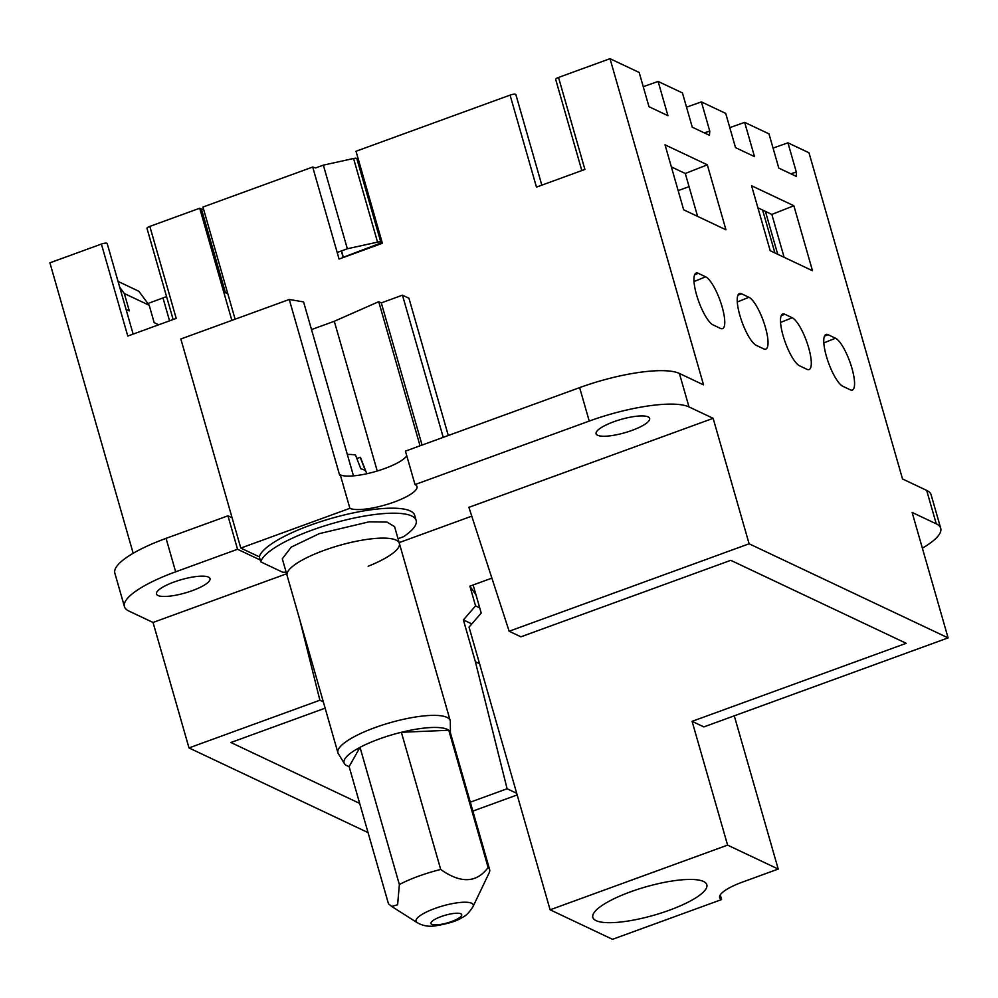 <?xml version="1.0" encoding="UTF-8"?>
<svg xmlns="http://www.w3.org/2000/svg" width="998" height="998" viewBox="0 0 998 998"><rect width="100%" height="100%" fill="white"/><g stroke="black" fill="none" stroke-linecap="round" stroke-linejoin="round"><path stroke-width="1.5" d="M922.377 548.164A80.85 20.11 164 0 0 940.715 528.266A80.85 20.11 164 0 0 936.261 523.85L912.122 512.436L948.1 637.884L749.111 543.785L713.133 418.324L688.994 406.91A80.85 20.11 -16 0 0 589.232 421.081L415.018 484.579L405.425 451.133L579.638 387.623A80.85 20.11 -16 0 1 679.401 373.452L703.54 384.866L610.015 58.682L639.169 72.467L648.987 106.711L667.936 115.681L658.119 81.437L682.445 92.939L692.263 127.183L709.453 135.304L709.778 131.125L704.276 132.859M773.063 148.091L787.933 142.826L809.004 152.794L902.529 478.978L926.668 490.392L936.261 523.85M787.933 142.826L796.317 172.055L796.379 176.284M729.788 127.632L744.67 122.367L768.984 133.869L778.802 168.113L795.992 176.234M744.67 122.367L754.488 156.611L735.526 147.642L725.708 113.398L701.394 101.896L709.778 131.125M756.309 345.37L763.732 348.876A27.707 7.31 -110 0 0 765.753 349.138A27.707 7.31 -110 0 0 764.418 324.113A27.707 7.31 -110 0 0 748.937 297.279L741.514 293.774A27.707 7.31 -110 0 0 739.356 293.562A27.707 7.31 -110 0 0 740.915 318.799A27.707 7.31 -110 0 0 756.309 345.37M751.569 185.753L793.872 205.75L812.497 270.732L770.207 250.723L751.569 185.753M799.585 365.829A27.707 7.31 -110 0 1 784.191 339.258A27.707 7.31 -110 0 1 782.632 314.033A27.707 7.31 -110 0 1 784.79 314.245L792.2 317.751A27.707 7.31 -110 0 1 807.681 344.572A27.707 7.31 -110 0 1 809.029 369.597A27.707 7.31 -110 0 1 806.995 369.335L799.585 365.829M842.848 386.301A27.707 7.31 -110 0 1 827.454 359.717A27.707 7.31 -110 0 1 825.907 334.492A27.707 7.31 -110 0 1 828.066 334.704L835.476 338.21A27.707 7.31 -110 0 1 850.957 365.031A27.707 7.31 -110 0 1 852.292 390.056A27.707 7.31 -110 0 1 850.271 389.806L842.848 386.301M707.32 164.82L665.03 144.822L683.655 209.792L725.958 229.802L707.32 164.82L685.289 173.49L697.59 216.379M713.034 324.899A27.707 7.31 -110 0 1 697.639 298.327A27.707 7.31 -110 0 1 696.093 273.103A27.707 7.31 -110 0 1 698.251 273.315L705.661 276.82A27.707 7.31 -110 0 1 721.142 303.642A27.707 7.31 -110 0 1 722.477 328.666A27.707 7.31 -110 0 1 720.456 328.417L713.034 324.899M658.119 81.437L643.248 86.701M686.524 107.16L701.394 101.896M940.715 528.266L931.122 494.808A80.85 20.11 164 0 0 926.668 490.392M749.111 543.785L509.142 631.247L520.919 636.811L730.761 560.327L906.209 643.298L692.088 721.342L703.864 726.906L948.1 637.884M713.133 418.324L468.898 507.346L509.142 631.247M471.767 516.153L399.15 542.625M415.018 484.579A35.928 8.932 -16 0 1 416.989 486.55A35.928 8.932 -16 0 1 394.222 502.019A35.928 8.932 -16 0 1 349.886 508.319L240.792 548.077L259.305 556.834A80.85 20.11 -16 0 1 337.249 516.739A80.85 20.11 -16 0 1 414.706 515.392L416.141 520.407A80.85 20.11 -16 0 1 403.579 536.687L398.027 538.708M631.996 430.4A27.844 6.924 -16 0 1 596.093 433.756A27.844 6.924 -16 0 1 613.745 421.767A27.844 6.924 -16 0 1 649.636 418.411A27.844 6.924 -16 0 1 631.996 430.4M515.866 94.561A4.491 1.123 -16 0 1 515.879 94.648L541.827 185.154L515.866 94.561A4.491 1.123 -16 0 0 510.078 95.109L356.012 151.259L382.384 243.263L339.071 259.043L312.698 167.04L202.956 207.048L235.116 319.21M443.237 437.349L402.468 295.183L408.943 298.252L448.302 435.502M610.015 58.682L558.518 77.445L584.903 169.448L536.462 187.1L510.078 95.109M581.822 170.571L555.674 79.378A4.491 1.123 -16 0 1 558.518 77.445M671.355 166.903L685.289 173.49M793.872 205.75L771.841 214.42L784.129 257.309M757.906 207.834L771.841 214.42M678.166 190.618L689.069 186.638M476.009 594.945L469.896 586.15L491.889 578.141L473.152 584.965L481.211 613.071L469.048 627.106L550.11 909.802L727.592 845.119L692.088 721.342M765.416 211.389L777.716 254.278M727.592 845.119L778.215 869.058L742.4 882.12A35.928 8.932 -16 0 0 719.633 897.589A35.928 8.932 -16 0 0 721.604 899.56L720.269 894.882M778.215 869.058L734.279 715.815M286.127 572.153A80.85 20.11 -16 0 1 282.584 572.178L260.752 561.862A80.85 20.11 -16 0 1 338.684 521.754A80.85 20.11 -16 0 1 416.141 520.407M259.305 556.834L260.752 561.862M406.76 455.799A35.928 8.932 -16 0 1 384.629 468.561A35.928 8.932 -16 0 1 343.3 475.734A35.928 8.932 -16 0 1 340.293 474.861L339.619 475.11L289.258 299.475L180.838 338.983L240.792 548.077M340.293 474.861L349.886 508.319M289.258 299.475L303.579 301.92L353.467 475.871M311.513 329.565L334.293 321.269L377.232 471.019M334.293 321.269L378.729 301.683L420.046 445.794M378.729 301.683L381.298 302.893L422.067 445.058M381.298 302.893L402.468 295.183M312.698 167.04L315.618 167.951L323.352 165.132L347.341 248.764L377.543 242.127A4.129 1.023 -16 0 1 380.824 242.227A4.129 1.023 -16 0 1 378.392 243.936L343.349 257.247M721.604 899.56L612.51 939.318L550.11 909.802M669.259 910.251A59.294 14.745 -16 0 1 592.849 917.412A59.294 14.745 -16 0 1 630.412 891.875A59.294 14.745 -16 0 1 706.821 884.727A59.294 14.745 -16 0 1 669.259 910.251M344.46 763.707A55.252 13.735 -16 0 1 355.076 750.147L360.016 747.34L399.362 884.54L397.616 904.774L391.69 906.458L388.471 903.801L349.125 766.601L346.406 765.478A55.252 13.735 -16 0 1 344.46 763.707L338.334 753.69A58.395 14.521 -16 0 1 337.923 752.766L287.1 575.509A58.395 14.521 -16 0 1 324.088 550.372A58.395 14.521 -16 0 1 399.35 543.324A58.395 14.521 164 0 0 361.264 540.317A58.395 14.521 164 0 0 301.059 560.726A58.395 14.521 164 0 0 287.1 575.509L282.297 558.78L291.241 547.104L319.298 533.643L369.085 521.842L386.9 522.066L394.559 526.595L399.35 543.324A58.395 14.521 -16 0 1 368.162 566.253M227.581 292.925A7.186 1.784 -16 0 1 225.423 292.688L201.434 209.056L199.7 208.233L231.86 320.395M203.592 209.281A7.186 1.784 -16 0 1 201.434 209.056M469.896 586.15L475.559 605.898L479.714 607.869M227.843 293.836L225.423 292.688M475.559 605.898L463.396 619.933L471.817 623.912M286.601 573.788L153.031 622.465L128.892 611.05A80.85 20.11 -16 0 1 124.438 606.634A80.85 20.11 -16 0 1 175.66 571.817L166.067 538.359L227.943 515.816L232.11 517.775M227.943 515.816L237.536 549.262L260.216 559.99M463.396 619.933L475.385 661.749L479.551 663.72M153.031 622.465L188.996 747.926L368.05 832.606M107.185 243.512A4.491 1.123 -16 0 1 107.198 243.599L133.146 334.105L107.185 243.512A4.491 1.123 -16 0 0 101.397 244.061L49.9 262.823L133.183 553.279M475.385 661.749L507.096 788.757L470.308 802.167M199.7 208.233L149.837 226.409L176.209 318.399L127.769 336.064L101.397 244.061M325.136 708.168L230.9 742.512L359.679 803.415M166.067 538.359A80.85 20.11 164 0 0 114.845 573.176L124.438 606.634M175.66 571.817L237.536 549.262M192.364 590.629A27.844 6.924 -16 0 1 156.474 593.985A27.844 6.924 -16 0 1 174.114 581.996A27.844 6.924 -16 0 1 210.017 578.64A27.844 6.924 -16 0 1 192.364 590.629M299.824 619.92L319.884 700.222L323.327 701.856M507.096 788.757L516.702 793.31M472.865 811.1L517.176 794.944M319.884 700.222L188.996 747.926M337.574 252.332L347.341 248.764M323.352 165.132L353.566 158.495A4.129 1.023 -16 0 1 356.835 158.595L380.824 242.227M147.916 303.554L162.986 297.903L169.56 320.832M166.566 296.631L162.986 297.903M126.06 309.355L129.303 310.889L124.326 293.524L149.201 305.288L138.822 291.241L118.051 281.424M173.141 319.522L146.98 228.342A4.491 1.123 -16 0 1 149.837 226.409M124.326 293.524L119.71 287.224M149.201 305.288L154.179 322.653L158.694 324.787M349.125 766.601L360.016 747.34A55.252 13.735 -16 0 1 401.371 732.27L408.718 730.598A55.252 13.735 -16 0 1 446.455 729.014A55.252 13.735 -16 0 1 448.776 730.274A55.252 13.735 -16 0 1 450.285 732.37L489.631 869.57A55.252 13.735 -16 0 1 489.195 872.776L473.015 906.608A29.765 7.398 164 0 0 456.722 902.878A29.765 7.398 164 0 0 423.152 913.744A29.765 7.398 164 0 0 417.139 922.626C422.478 925.757 428.491 926.855 435.19 925.895C448.351 923.699 457.296 920.929 462.012 917.574C465.742 916.077 469.409 912.422 473.015 906.608M337.923 752.766A58.395 14.521 -16 0 1 351.895 737.984A58.395 14.521 -16 0 1 412.087 717.574A58.395 14.521 -16 0 1 450.185 720.581A58.395 14.521 -16 0 1 450.323 721.579L450.422 732.831M399.362 884.54A55.252 13.735 -16 0 1 440.717 869.47C460.789 883.704 476.595 883.043 488.122 867.474A55.252 13.735 -16 0 1 489.631 869.57M488.122 867.474L448.776 730.274L401.371 732.27L440.717 869.47M366.802 473.751L360.777 458.182A44.798 11.14 164 0 0 360.228 457.271L365.53 471.044A46.133 11.477 164 0 0 360.814 468.811L355.513 455.038A44.798 11.14 164 0 0 347.316 454.427M356.847 458.506L360.228 457.271M688.994 406.91L679.401 373.452M796.317 172.055L790.815 173.789M589.232 421.081L579.638 387.623M737.896 295.233L741.514 293.774M737.273 301.995L748.937 297.279M694.633 274.774L698.251 273.315M694.009 281.536L705.661 276.82M824.448 336.164L828.066 334.704M823.824 342.925L835.476 338.21M781.172 315.705L784.79 314.245M780.548 322.466L792.2 317.751M774.91 252.956L762.622 210.067L774.897 252.943M341.304 250.972L343.2 257.546M353.566 158.495L377.543 242.127M457.895 918.696A15.993 3.98 164 0 0 456.56 913.232A15.993 3.98 164 0 0 434.804 919.42A15.993 3.98 164 0 0 436.138 924.884A15.993 3.98 164 0 0 457.895 918.696M343.412 257.459L341.528 250.885M399.35 543.324L450.185 720.581M417.139 922.626L391.69 906.458"/></g></svg>
